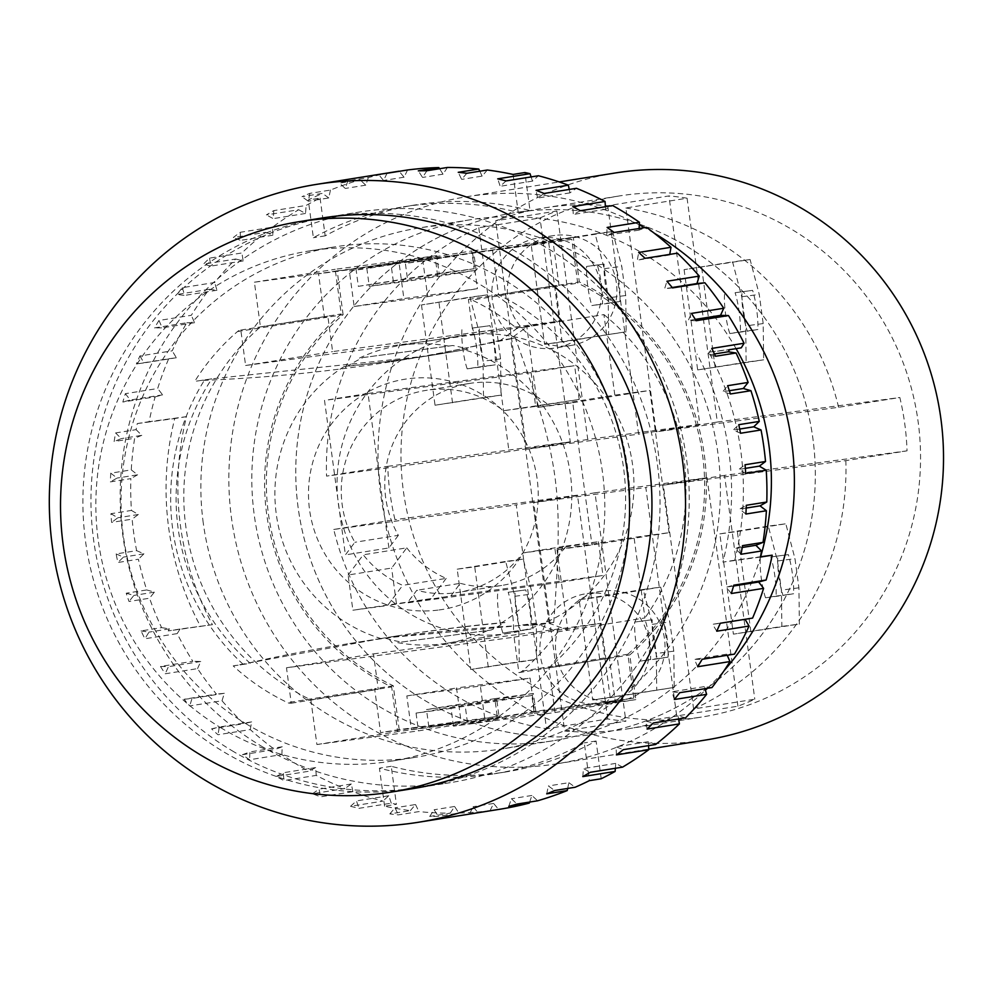 <?xml version="1.0" encoding="UTF-8"?>
<svg xmlns="http://www.w3.org/2000/svg" width="993" height="993" viewBox="0 0 993 993"><rect width="100%" height="100%" fill="white"/><g stroke="black" fill="none" stroke-linecap="round" stroke-linejoin="round"><path stroke-width="0.74" stroke-dasharray="4.96 3.72" d="M413.001 788.603A288.901 284.42 80.9 0 1 406.125 789.609A288.901 284.42 80.9 0 1 223.785 751.9A288.901 284.42 80.9 0 1 87.694 449.072A288.901 284.42 80.9 0 1 321.831 218.05M781.863 626.409L799.377 624.063L798.918 587.806L794.971 558.637L785.811 523.77L768.309 526.129L777.469 560.995L781.404 590.152L781.863 626.409L733.393 634.155L799.377 624.063M750.894 631.809L737.34 531.516L719.826 533.874L733.393 634.155M719.826 533.874L768.309 526.129M760.253 558.662A25.818 4.531 82.3 0 0 765.541 597.774L776.104 596.085A27.643 4.841 82.3 0 0 770.816 556.974L788.33 554.615A27.643 4.841 -97.7 0 1 793.618 593.74L783.055 595.428A25.818 4.531 -97.7 0 1 777.767 556.303M737.34 531.516L785.811 523.77M487.464 294.834L469.95 297.192L479.11 332.059L483.057 361.216L483.517 397.485L501.018 395.127L500.559 358.87L496.624 329.701L487.464 294.834L421.479 304.938L469.95 297.192M421.479 304.938L435.033 405.231L501.018 395.127M435.033 405.231L483.517 397.485M461.906 329.726A25.818 4.531 82.3 0 0 467.194 368.837L477.757 367.149A27.643 4.841 82.3 0 0 472.469 328.038L489.971 325.679A27.643 4.841 -97.7 0 1 495.271 364.803L484.696 366.491A25.818 4.531 -97.7 0 1 479.408 327.367M750.087 259.533L732.573 261.891L741.734 296.758L745.681 325.915L746.14 362.172L763.642 359.826L763.183 323.569L759.248 294.4L750.087 259.533L684.103 269.637L732.573 261.891M684.103 269.637L697.669 369.917L763.642 359.826M697.669 369.917L746.14 362.172M724.53 294.412A25.818 4.531 82.3 0 0 729.818 333.536L740.381 331.848A27.643 4.841 82.3 0 0 735.093 292.724L752.607 290.378A27.643 4.841 -97.7 0 1 757.895 329.49L747.332 331.178A25.818 4.531 -97.7 0 1 742.032 292.066M519.24 661.723L536.741 659.364L536.294 623.107L532.347 593.938L523.187 559.071L505.673 561.43L514.833 596.296L518.78 625.453L519.24 661.723L470.769 669.468L536.741 659.364M488.271 667.11L474.716 566.817L457.202 569.175L470.769 669.468M457.202 569.175L505.673 561.43M497.63 593.963A25.818 4.531 82.3 0 0 502.917 633.075L513.48 631.387A27.643 4.841 82.3 0 0 508.193 592.275L525.707 589.916A27.643 4.841 -97.7 0 1 530.994 629.041L520.431 630.729A25.818 4.531 -97.7 0 1 515.144 591.605M474.716 566.817L523.187 559.071M452.547 402.873L438.98 302.58M500.559 358.87L483.057 361.216M479.11 332.059L496.624 329.701M477.757 367.149L495.271 364.803M467.194 368.837L484.696 366.491M472.469 328.038L489.971 325.679M715.171 367.571L701.617 267.278M763.183 323.569L745.681 325.915M741.734 296.758L759.248 294.4M536.294 623.107L518.78 625.453M514.833 596.296L532.347 593.938M798.918 587.806L781.404 590.152M777.469 560.995L794.971 558.637M740.381 331.848L757.895 329.49M729.818 333.536L747.332 331.178M735.093 292.724L752.607 290.378M513.48 631.387L530.994 629.041M502.917 633.075L520.431 630.729M508.193 592.275L525.707 589.916M776.104 596.085L793.618 593.74M765.541 597.774L783.055 595.428M770.816 556.974L788.33 554.615M587.235 593.553A55.62 54.764 80.9 0 1 648.876 640.708A55.62 54.764 80.9 0 1 603.471 703.603A55.62 54.764 80.9 0 1 540.614 657.316A55.62 54.764 80.9 0 1 585.92 593.74A55.62 54.764 80.9 0 1 587.235 593.553M592.722 699.991L610.223 697.645L596.669 597.352L579.155 599.698L592.722 699.991L674.235 687.417L673.775 651.147L669.841 621.99L660.68 587.124L643.166 589.47L652.327 624.349L656.274 653.506L656.733 689.763M602.776 591.071A55.62 54.764 -99.1 0 0 601.448 591.257A55.62 54.764 -99.1 0 0 556.154 654.834A55.62 54.764 -99.1 0 0 619.011 701.12A55.62 54.764 -99.1 0 0 664.416 638.226A55.62 54.764 -99.1 0 0 602.776 591.071M539.162 237.91A55.62 54.764 80.9 0 1 600.79 285.065A55.62 54.764 80.9 0 1 555.385 347.96A55.62 54.764 80.9 0 1 492.528 301.673A55.62 54.764 80.9 0 1 537.834 238.109A55.62 54.764 80.9 0 1 539.162 237.91M544.636 344.36L562.15 342.002L548.583 241.709L531.081 244.067L544.636 344.36L626.161 331.774L625.702 295.517L621.755 266.36L612.594 231.481L595.092 233.839L604.24 268.706L608.188 297.875L608.647 334.132M554.69 235.428A55.62 54.764 -99.1 0 0 553.374 235.626A55.62 54.764 -99.1 0 0 508.068 299.191A55.62 54.764 -99.1 0 0 570.925 345.477A55.62 54.764 -99.1 0 0 616.33 282.583A55.62 54.764 -99.1 0 0 554.69 235.428M579.155 599.698L643.166 589.47M596.669 597.352L660.68 587.124M610.223 697.645L674.235 687.417M662.728 618.043A25.818 4.531 -97.7 0 1 668.016 657.155L657.453 658.843A27.643 4.841 -97.7 0 1 652.165 619.731L634.651 622.077A27.643 4.841 82.3 0 0 639.939 661.201L650.502 659.513A25.818 4.531 82.3 0 0 645.214 620.389M531.081 244.067L595.092 233.839M548.583 241.709L612.594 231.481M562.15 342.002L626.161 331.774M614.642 262.4A25.818 4.531 -97.7 0 1 619.93 301.524L609.367 303.213A27.643 4.841 -97.7 0 1 604.079 264.088L586.565 266.447A27.643 4.841 82.3 0 0 591.853 305.571L602.416 303.883A25.818 4.531 82.3 0 0 597.128 264.759M625.702 295.517L608.188 297.875M604.24 268.706L621.755 266.36M604.079 264.088L586.565 266.447M619.93 301.524L602.416 303.883M609.367 303.213L591.853 305.571M673.775 651.147L656.274 653.506M652.327 624.349L669.841 621.99M652.165 619.731L634.651 622.077M668.016 657.155L650.502 659.513M657.453 658.843L639.939 661.201M333.76 529.455L516.261 504.928L546.522 728.75L607.741 718.969A263.778 259.682 -99.1 0 0 625.875 721.241L564.657 731.022L533.762 502.57L645.822 487.513L676.705 715.965L737.923 706.184A263.778 259.682 -99.1 0 0 754.804 699.196L693.598 708.977L663.324 485.155L845.825 460.628L907.043 450.847A263.778 259.682 -99.1 0 0 899.832 397.498L838.613 407.279L656.112 431.818L625.851 207.984L687.069 198.203A263.778 259.682 -99.1 0 0 668.934 195.931L607.716 205.712A263.778 259.682 -99.1 0 0 544.574 207.897A263.778 259.682 -99.1 0 0 495.668 220.781L556.887 211A263.778 259.682 -99.1 0 0 539.993 217.976L478.787 227.757A263.778 259.682 -99.1 0 0 326.548 476.119L387.766 466.338A263.778 259.682 -99.1 0 0 394.978 519.674L333.76 529.455A263.778 259.682 -99.1 0 0 546.522 728.75M478.787 227.757L509.049 451.579L326.548 476.119M607.716 205.712L638.611 434.164L526.551 449.233L495.668 220.781M838.613 407.279A263.778 259.682 -99.1 0 0 625.851 207.984M693.598 708.977A263.778 259.682 -99.1 0 0 845.825 460.628M564.657 731.022A263.778 259.682 -99.1 0 0 627.812 728.837A263.778 259.682 -99.1 0 0 676.705 715.965M203.267 523.026A263.778 259.682 80.9 0 1 419.021 227.968A263.778 259.682 80.9 0 1 717.07 447.458A263.778 259.682 80.9 0 1 502.259 748.896A263.778 259.682 80.9 0 1 203.267 523.026M736.074 348.655A263.778 259.682 -99.1 0 0 469.999 219.813A263.778 259.682 -99.1 0 0 254.233 514.883A263.778 259.682 -99.1 0 0 546.957 741.684A263.778 259.682 -99.1 0 0 553.238 740.753A263.778 259.682 -99.1 0 0 760.601 556.738M397.87 171.379A322.986 317.983 -99.1 0 0 368.378 177.561L347.86 180.838A322.986 317.983 -99.1 0 0 339.569 183.122L360.074 179.845A322.986 317.983 -99.1 0 0 330.433 190.073L309.928 193.35A322.986 317.983 -99.1 0 0 301.984 196.664L322.489 193.387A322.986 317.983 -99.1 0 0 308.277 199.99L320.081 198.103A322.986 317.983 -99.1 0 0 306.167 205.427L273.857 210.59A322.986 317.983 -99.1 0 0 266.385 214.898L298.707 209.734A322.986 317.983 -99.1 0 0 272.541 227.136L240.219 232.3A322.986 317.983 -99.1 0 0 233.343 237.526L265.665 232.362A322.986 317.983 -99.1 0 0 241.87 252.967L209.548 258.13A322.986 317.983 -99.1 0 0 203.379 264.188L235.701 259.024A322.986 317.983 -99.1 0 0 214.649 282.508L182.327 287.672A322.986 317.983 -99.1 0 0 176.965 294.474L209.287 289.311A322.986 317.983 -99.1 0 0 191.314 315.302L158.992 320.466A322.986 317.983 -99.1 0 0 154.511 327.901L186.833 322.737A322.986 317.983 -99.1 0 0 172.211 350.814L139.901 355.978A322.986 317.983 -99.1 0 0 136.376 363.934L168.686 358.771A322.986 317.983 -99.1 0 0 157.676 388.511L125.354 393.675A322.986 317.983 -99.1 0 0 122.847 402.016L155.156 396.852A322.986 317.983 -99.1 0 0 149.087 421.677L137.282 423.564A322.986 317.983 -99.1 0 0 136.103 429.659L115.598 432.936A322.986 317.983 -99.1 0 0 114.133 441.537L134.638 438.261A322.986 317.983 -99.1 0 0 131.262 469.888L110.757 473.164A322.986 317.983 -99.1 0 0 110.372 481.89L130.877 478.614A322.986 317.983 -99.1 0 0 131.436 510.427L110.931 513.704A322.986 317.983 -99.1 0 0 111.626 522.417L132.131 519.14A322.986 317.983 -99.1 0 0 136.624 550.656L116.119 553.933A322.986 317.983 -99.1 0 0 117.882 562.497L138.387 559.22A322.986 317.983 -99.1 0 0 146.728 589.941L126.223 593.218A322.986 317.983 -99.1 0 0 129.028 601.485L149.533 598.208A322.986 317.983 -99.1 0 0 161.598 627.638L141.08 630.915A322.986 317.983 -99.1 0 0 144.891 638.772L177.201 633.608A322.986 317.983 -99.1 0 0 192.803 661.301L160.481 666.464A322.986 317.983 -99.1 0 0 165.223 673.775L197.545 668.612A322.986 317.983 -99.1 0 0 216.424 694.107L184.102 699.271A322.986 317.983 -99.1 0 0 189.713 705.936L222.022 700.773A322.986 317.983 -99.1 0 0 243.893 723.686L211.583 728.85A322.986 317.983 -99.1 0 0 217.963 734.746L250.273 729.582A322.986 317.983 -99.1 0 0 274.788 749.541L242.478 754.705A322.986 317.983 -99.1 0 0 249.528 759.744L281.838 754.581A322.986 317.983 -99.1 0 0 308.612 771.288L276.29 776.452A322.986 317.983 -99.1 0 0 283.911 780.56L316.221 775.396A322.986 317.983 -99.1 0 0 344.832 788.566L312.51 793.73A322.986 317.983 -99.1 0 0 320.578 796.833L352.887 791.669A322.986 317.983 -99.1 0 0 382.876 801.115L350.566 806.279A322.986 317.983 -99.1 0 0 358.932 808.339L391.254 803.176A322.986 317.983 -99.1 0 0 396.393 804.318L384.576 806.204A322.986 317.983 -99.1 0 0 410.345 810.623L389.839 813.9A322.986 317.983 -99.1 0 0 398.392 814.881L418.897 811.604A322.986 317.983 -99.1 0 0 450.226 813.18L429.721 816.457A322.986 317.983 -99.1 0 0 438.323 816.345L458.828 813.068A322.986 317.983 -99.1 0 0 490.083 810.66L469.577 813.937A322.986 317.983 -99.1 0 0 478.092 812.721L498.598 809.444A322.986 317.983 -99.1 0 0 499.789 809.258M320.081 198.103L325.183 235.85A287.101 282.657 80.9 0 1 415.335 204.93A287.101 282.657 80.9 0 1 530.026 210.566L524.887 172.546M531.094 176.915L532.496 181.123L538.405 175.749M569.237 189.452L569.92 192.878L576.449 188.298M605.432 206.73L605.618 209.287L612.669 205.576M639.12 228.502L639.033 230.103L646.493 227.323M669.741 254.407L677.387 253.178M741.274 347.823L708.853 352.18A287.101 282.657 80.9 0 1 734.758 560.213L760.452 556.763M752.582 618.093L745.048 619.297M734.448 654.126L726.727 654.176L727.211 655.281M711.993 687.553L704.322 686.622L704.943 688.683M685.58 717.84L678.082 715.928L678.591 718.957M655.616 744.502L648.404 741.659L648.578 745.631M622.574 767.13L615.772 763.394L615.362 768.284M601.199 778.76L596.085 741.014A287.101 282.657 80.9 0 1 505.946 771.933A287.101 282.657 80.9 0 1 391.254 766.298L396.393 804.318M391.254 803.176L388.784 795.741L382.876 801.115M352.887 791.669L351.361 783.986L344.832 788.566M316.221 775.396L315.662 767.577L308.612 771.288M281.838 754.581L282.248 746.761L274.788 749.541M250.273 729.582L251.639 721.874L243.893 723.686M222.022 700.773L224.331 693.3L216.424 694.107M197.545 668.612L200.76 661.499L192.803 661.301M177.201 633.608L180.006 629.041L212.428 624.684A287.101 282.657 80.9 0 1 186.523 416.65L149.087 421.677M155.156 396.852L162.616 394.854L157.676 388.511M168.686 358.771L176.344 357.741L172.211 350.814M186.833 322.737L194.554 322.688L191.314 315.302M209.287 289.311L216.958 290.241L214.649 282.508M235.701 259.024L243.198 260.936L241.87 252.967M265.665 232.362L272.876 235.204L272.541 227.136M298.707 209.734L305.509 213.47L306.167 205.427M716.747 631.213L712.626 624.287L720.273 623.256M744.936 619.123L712.626 624.287M697.657 666.725L694.417 659.34L702.138 659.29M726.727 654.176L694.417 659.34M674.321 699.519L672.013 691.786L679.684 692.717M704.322 686.622L672.013 691.786M647.101 729.061L645.76 721.092L653.27 723.003M678.082 715.928L645.76 721.092M616.43 754.891L616.094 746.823L623.294 749.665M648.404 741.659L616.094 746.823M582.792 776.6L583.45 768.557L590.264 772.293M615.772 763.394L583.45 768.557M546.721 793.841L548.372 785.96L554.665 790.527M567.673 788.442L568.877 782.683L548.372 785.96M568.877 782.683L575.17 787.25M508.776 806.353L511.395 798.744L517.08 804.069M469.577 813.937L473.102 806.713L478.092 812.721M429.721 816.457L434.115 809.754L438.323 816.345M389.839 813.9L395.028 807.805L398.392 814.881M410.345 810.623L415.533 804.529L395.028 807.805M415.533 804.529L418.897 811.604M350.566 806.279L356.475 800.904L358.932 808.339M388.784 795.741L356.475 800.904M312.51 793.73L319.051 789.15L320.578 796.833M351.361 783.986L319.051 789.15M276.29 776.452L283.34 772.74L283.911 780.56M315.662 767.577L283.34 772.74M242.478 754.705L249.926 751.924L249.528 759.744M282.248 746.761L249.926 751.924M211.583 728.85L219.329 727.037L217.963 734.746M251.639 721.874L219.329 727.037M184.102 699.271L192.021 698.464L189.713 705.936M224.331 693.3L192.021 698.464M160.481 666.464L168.438 666.663L165.223 673.775M200.76 661.499L168.438 666.663M141.08 630.915L148.962 632.131L144.891 638.772M126.223 593.218L133.881 595.415L129.028 601.485M116.119 553.933L123.455 557.098L117.882 562.497M110.931 513.704L117.819 517.775L111.626 522.417M110.757 473.164L117.1 478.067L110.372 481.89M131.262 469.888L137.605 474.791L117.1 478.067M137.605 474.791L130.877 478.614M115.598 432.936L121.283 438.608L114.133 441.537M136.103 429.659L141.788 435.331L121.283 438.608M141.788 435.331L134.638 438.261M125.354 393.675L130.306 400.018L122.847 402.016M162.616 394.854L130.306 400.018M139.901 355.978L144.022 362.904L136.376 363.934M176.344 357.741L144.022 362.904M158.992 320.466L162.231 327.851L154.511 327.901M194.554 322.688L162.231 327.851M182.327 287.672L184.636 295.405L176.965 294.474M216.958 290.241L184.636 295.405M209.548 258.13L210.888 266.099L203.379 264.188M243.198 260.936L210.888 266.099M240.219 232.3L240.554 240.368L233.343 237.526M272.876 235.204L240.554 240.368M273.857 210.59L273.199 218.634L266.385 214.898M305.509 213.47L273.199 218.634M309.928 193.35L308.277 201.231L301.984 196.664M330.433 190.073L328.782 197.955L308.277 201.231M328.782 197.955L322.489 193.387M347.86 180.838L345.254 188.447L339.569 183.122M387.071 173.254L383.546 180.478L378.556 174.47M426.928 170.734L422.534 177.437L418.326 170.846M466.809 173.291L461.621 179.385L458.257 172.31M487.315 170.014L482.126 176.109L461.621 179.385M482.126 176.109L479.805 171.218M506.082 180.912L500.174 186.287L497.716 178.852M532.496 181.123L500.174 186.287M544.127 193.461L537.598 198.041L536.071 190.346M569.92 192.878L537.598 198.041M580.346 210.739L573.309 214.451L572.738 206.631M605.618 209.287L573.309 214.451M614.17 232.486L606.723 235.267L607.12 227.447M639.033 230.103L606.723 235.267M645.065 258.341L637.32 260.154L638.685 252.445M669.642 254.99L637.32 260.154M672.546 287.92L664.627 288.727L666.936 281.255M672.211 287.511L664.627 288.727M696.167 320.727L688.211 320.528L691.426 313.416M695.311 319.386L688.211 320.528M715.556 356.264L707.686 355.06L711.758 348.419M730.426 393.973L722.767 391.776L727.621 385.706M740.53 433.258L733.194 430.093L738.767 424.694M745.718 473.475L738.817 469.416L745.023 464.774M745.892 514.026L739.549 509.124L746.277 505.3M746.177 508.056L739.549 509.124M741.051 554.255L735.366 548.57L742.516 545.654M742.23 547.478L735.366 548.57M731.295 593.516L726.342 587.173L733.802 585.175M733.566 586.019L726.342 587.173M714.476 353.967L707.686 355.06M729.359 390.721L722.767 391.776M739.698 429.05L733.194 430.093M745.333 468.373L738.817 469.416M708.853 352.18L729.47 349.71M734.758 560.213L722.954 562.1A287.101 282.657 -99.1 0 0 697.036 354.067M760.39 557.073L722.954 562.1M529.641 802.071L531.9 795.467L537.585 800.792M531.9 795.467L511.395 798.744M490.083 810.66L493.62 803.436L498.598 809.444M493.62 803.436L473.102 806.713M450.226 813.18L454.62 806.477L458.828 813.068M454.62 806.477L434.115 809.754M161.598 627.638L169.468 628.854L168.202 630.927L180.006 629.041M169.468 628.854L148.962 632.131M146.728 589.941L154.387 592.138L149.533 598.208M154.387 592.138L133.881 595.415M136.624 550.656L143.96 553.821L138.387 559.22M143.96 553.821L123.455 557.098M131.436 510.427L138.337 514.498L132.131 519.14M138.337 514.498L117.819 517.775M368.378 177.561L365.759 185.17L360.074 179.845M365.759 185.17L345.254 188.447M407.577 169.977L404.052 177.201L399.174 171.317M404.052 177.201L383.546 180.478M447.446 167.457L443.039 174.16L439.564 168.711M443.039 174.16L422.534 177.437M384.576 806.204L379.438 768.185A287.101 282.657 -99.1 0 0 494.129 773.82A287.101 282.657 -99.1 0 0 584.281 742.901L589.383 780.647M596.085 741.014L584.281 742.901M391.254 766.298L379.438 768.185M212.428 624.684L168.202 630.927M186.523 416.65L174.718 418.537A287.101 282.657 -99.1 0 0 200.623 626.571M137.282 423.564L174.718 418.537M513.083 174.433L518.222 212.452A287.101 282.657 -99.1 0 0 403.53 206.817A287.101 282.657 -99.1 0 0 313.378 237.737L308.277 199.99M325.183 235.85L313.378 237.737M530.026 210.566L518.222 212.452M639.306 224.865A287.101 282.657 -99.1 0 0 466.313 196.788A287.101 282.657 -99.1 0 0 231.965 521.412A287.101 282.657 -99.1 0 0 550.085 764.796A287.101 282.657 -99.1 0 0 556.912 763.791A287.101 282.657 -99.1 0 0 705.402 690.234M707.438 688.286A287.101 282.657 -99.1 0 0 724.071 670.722M654.151 233.132A287.101 282.657 -99.1 0 0 644.519 227.633M615.461 172.956A287.101 282.657 -99.1 0 0 381.126 497.58A287.101 282.657 -99.1 0 0 699.233 740.964A287.101 282.657 -99.1 0 0 706.06 739.959M696.105 717.852A263.778 259.682 -99.1 0 0 702.386 716.921A263.778 259.682 -99.1 0 0 920.362 447.471A263.778 259.682 -99.1 0 0 682.303 193.796A263.778 259.682 -99.1 0 0 619.148 195.981A263.778 259.682 -99.1 0 0 403.841 494.241A263.778 259.682 -99.1 0 0 696.105 717.852M907.043 450.847L724.542 475.374L754.804 699.196M737.923 706.184L707.041 477.732L594.981 492.789L625.875 721.241M607.741 718.969L577.479 495.147L394.978 519.674M387.766 466.338L570.255 441.798L539.993 217.976M556.887 211L587.769 439.452L699.829 424.383L668.934 195.931M687.069 198.203L717.331 422.037L899.832 397.498M717.331 422.037L656.112 431.818M699.829 424.383L638.611 434.164M587.769 439.452L526.551 449.233M570.255 441.798L509.049 451.579M577.479 495.147L516.261 504.928M594.981 492.789L533.762 502.57M707.041 477.732L645.822 487.513M724.542 475.374L663.324 485.155M520.195 211.869A263.778 259.682 80.9 0 1 812.46 435.48A263.778 259.682 80.9 0 1 597.153 733.74A263.778 259.682 80.9 0 1 299.104 514.237A263.778 259.682 80.9 0 1 513.915 212.8A263.778 259.682 80.9 0 1 520.195 211.869A263.778 259.682 -99.1 0 0 513.927 212.8A263.778 259.682 -99.1 0 0 299.116 514.237A263.778 259.682 -99.1 0 0 597.165 733.74A263.778 259.682 -99.1 0 0 812.473 435.48A263.778 259.682 -99.1 0 0 520.208 211.869M557.929 631.833A222.506 219.056 80.9 0 1 522.244 671.107A6.641 6.541 80.9 0 1 518.88 672.621L514.089 637.183L286.481 667.78L291.272 703.218A6.641 6.541 80.9 0 1 287.635 702.647A222.506 219.056 80.9 0 1 233.206 665.893L383.658 638.065L553.759 622.437L549.092 623.182L567.872 630.245L557.929 631.833L539.149 624.771L549.092 623.182L510.625 338.663L500.683 340.251L516.919 328.484L526.861 326.896L510.625 338.663L515.293 337.918L426.816 356.028L211.819 378.842L194.74 381.386A222.506 219.056 80.9 0 1 237.464 331.575A6.641 6.541 80.9 0 1 240.815 330.061L245.606 365.498L473.214 334.902L468.423 299.464A6.641 6.541 80.9 0 1 472.072 300.035A222.506 219.056 80.9 0 1 516.919 328.484M556.986 549.7L567.872 630.245L644.941 617.931L634.043 537.387L556.986 549.7L592.002 544.983L669.059 532.67L634.043 537.387M537.747 407.44L614.816 395.127L603.918 314.582L526.861 326.896L537.747 407.44L572.762 402.736L592.002 544.983M500.683 340.251A1636.836 1611.478 80.9 0 1 391.192 361.725A1636.836 1611.478 80.9 0 1 201.877 380.431M240.343 664.938A1636.836 1611.478 80.9 0 1 349.834 643.464A1636.836 1611.478 80.9 0 1 539.149 624.771M553.759 622.437C563.478 488.68 560.002 462.974 515.293 337.918M233.206 665.893L250.286 663.349A216.971 213.607 80.9 0 1 211.819 378.842L194.74 381.386M504.953 622.45L501.217 623.045A1636.836 1611.478 -99.1 0 0 393.327 636.513A1636.836 1611.478 -99.1 0 0 380.89 638.549L384.626 637.953A150.725 148.391 -99.1 0 0 401.47 642.074L491.163 630.021A150.725 148.391 -99.1 0 0 504.953 622.45A1636.836 1611.478 -99.1 0 0 397.063 635.917A1636.836 1611.478 -99.1 0 0 384.626 637.953M401.47 642.074L491.163 630.021M452.696 345.514L363.004 357.567A150.725 148.391 -99.1 0 0 347.848 365.983A1636.836 1611.478 -99.1 0 0 438.434 354.178A1636.836 1611.478 -99.1 0 0 468.001 349.164A150.725 148.391 -99.1 0 0 452.696 345.514L363.004 357.567M347.848 365.983L344.124 366.578A1636.836 1611.478 -99.1 0 0 434.698 354.774A1636.836 1611.478 -99.1 0 0 464.277 349.759L468.001 349.164M438.98 609.975A116.64 114.828 -99.1 0 0 530.138 451.952A116.64 114.828 -99.1 0 0 356.748 399.062A116.64 114.828 -99.1 0 0 348.357 582.332A116.64 114.828 -99.1 0 0 438.98 609.975M448.96 346.11A150.725 148.391 -99.1 0 0 399.571 345.552A150.725 148.391 -99.1 0 0 359.28 358.163M397.746 642.67A150.725 148.391 -99.1 0 0 447.135 643.228A150.725 148.391 -99.1 0 0 487.426 630.617M344.124 366.578A150.725 148.391 -99.1 0 0 276.277 514.163A150.725 148.391 -99.1 0 0 380.89 638.549M501.217 623.045A150.725 148.391 -99.1 0 0 570.429 474.617A150.725 148.391 -99.1 0 0 464.277 349.759M286.481 667.78L373.48 653.878L378.271 689.316A6.641 6.541 80.9 0 1 374.634 688.745L287.635 702.647M514.089 637.183L601.1 623.281L373.48 653.878M291.272 703.218L378.271 689.316M243.148 664.305A222.506 219.056 80.9 0 1 204.682 379.798M343.106 314.694L337.173 270.841L435.219 257.659L437.628 275.446L476.144 270.27L473.748 252.483L571.794 239.301L577.715 283.154A222.506 219.056 80.9 0 1 627.886 654.226L633.819 698.079L535.773 711.261L533.365 693.474L494.849 698.65L497.257 716.437L399.211 729.619L393.278 685.766A222.506 219.056 80.9 0 1 343.106 314.694L324.463 317.673A6.641 6.541 80.9 0 1 327.827 316.159L332.618 351.596L560.226 321L555.435 285.562A6.641 6.541 80.9 0 1 559.071 286.133L472.072 300.035M393.278 685.766L374.634 688.745L380.567 732.598L461.1 721.762L456.532 687.988L530.063 678.095L534.631 711.882L484.919 719.826L480.351 686.039L406.82 695.932L411.387 729.706L461.1 721.762M240.815 330.061L327.827 316.159M245.606 365.498L332.618 351.596M473.214 334.902L560.226 321M468.423 299.464L555.435 285.562M472.606 253.116L477.422 288.678L403.878 298.558L399.074 262.996L349.35 270.94L354.166 306.502L427.698 296.622L422.894 261.06L472.606 253.116L553.151 242.28L559.071 286.133L577.715 283.154M427.698 296.622L477.422 288.678M354.166 306.502L403.878 298.558M237.464 331.575L324.463 317.673L318.53 273.82L399.074 262.996M572.762 402.736L649.832 390.423L669.059 532.67M614.816 395.127L649.832 390.423M603.918 314.582A222.506 219.056 80.9 0 1 644.941 617.931M406.82 695.932L456.532 687.988M480.351 686.039L530.063 678.095M518.88 672.621L605.891 658.719L601.1 623.281M627.886 654.226L609.243 657.205A6.641 6.541 80.9 0 1 605.891 658.719M522.244 671.107L609.243 657.205L615.176 701.058L534.631 711.882M337.173 270.841L318.53 273.82M484.919 719.826L467.405 722.184L465.009 704.397L426.494 709.573L428.889 727.36L411.387 729.706M535.773 711.261L467.405 722.184M633.819 698.079L615.176 701.058M349.35 270.94L366.864 268.582L369.272 286.369L407.788 281.193L405.38 263.406L422.894 261.06M399.211 729.619L380.567 732.598M497.257 716.437L428.889 727.36M505.698 633.832A150.725 148.391 -99.1 0 0 509.285 633.298A150.725 148.391 -99.1 0 0 633.944 486.136A150.725 148.391 -99.1 0 0 511.11 336.18A150.725 148.391 -99.1 0 0 461.72 335.622A150.725 148.391 -99.1 0 0 338.687 506.058A150.725 148.391 -99.1 0 0 505.698 633.832M437.628 275.446L369.272 286.369M435.219 257.659L366.864 268.582M476.144 270.27L407.788 281.193M473.748 252.483L405.38 263.406M571.794 239.301L553.151 242.28M533.365 693.474L465.009 704.397M494.849 698.65L426.494 709.573M436.734 255.648L335.187 269.302L341.22 313.962A224.294 220.818 -99.1 0 0 391.664 686.97L397.696 731.63L499.243 717.976L418.45 730.885L316.904 744.539L310.871 699.879A224.294 220.818 80.9 0 1 260.439 326.871L254.394 282.211L355.941 268.557L436.734 255.648L439.142 273.435L474.157 268.718L471.749 250.944L390.957 263.853L492.516 250.199L573.296 237.29L471.749 250.944M492.516 250.199L498.548 294.859A224.294 220.818 80.9 0 1 548.98 667.867L555.025 712.527L453.466 726.181L534.259 713.272L531.863 695.485L496.835 700.189L499.243 717.976M534.259 713.272L635.805 699.618L629.773 654.958A224.294 220.818 -99.1 0 0 579.341 281.95L573.296 237.29M559.481 582.432L407.353 602.888L416.812 590.276A102.279 100.69 -99.1 0 0 458.133 592.411A102.279 100.69 -99.1 0 0 522.715 552.977L554.913 548.657L559.481 582.432L602.987 575.481L450.859 595.937L407.353 602.888M450.859 595.937L460.318 583.325L416.812 590.276M460.318 583.325A102.279 100.69 -99.1 0 0 501.639 585.46A102.279 100.69 -99.1 0 0 566.209 546.026L522.715 552.977M566.209 546.026L598.419 541.706L554.913 548.657M598.419 541.706L602.987 575.481M348.121 575.009L363.277 554.802A102.279 100.69 -99.1 0 0 402.699 585.349L387.543 605.544L352.887 610.211L348.121 575.009L391.627 568.058L406.77 547.851L363.277 554.802M406.77 547.851A102.279 100.69 -99.1 0 0 446.192 578.398L402.699 585.349M446.192 578.398L431.049 598.593L387.543 605.544M431.049 598.593L352.887 610.211M396.381 603.26L391.627 568.058M531.106 372.611L535.674 406.398L503.476 410.73A102.279 100.69 -99.1 0 0 425.86 390.41A102.279 100.69 -99.1 0 0 354.861 542.277L345.403 554.888L324.512 400.39L531.106 372.611L574.612 365.66L579.18 399.447L535.674 406.398M579.18 399.447L503.476 410.73M546.982 403.779A102.279 100.69 -99.1 0 0 469.366 383.459A102.279 100.69 -99.1 0 0 398.367 535.326L354.861 542.277M398.367 535.326L388.908 547.937L345.403 554.888M388.908 547.937L368.018 393.439L324.512 400.39M368.018 393.439L574.612 365.66M355.941 268.557L358.349 286.344L474.157 268.718M358.349 286.344L439.142 273.435M393.365 281.627L390.957 263.853M453.466 726.181L451.07 708.394L531.863 695.485M451.07 708.394L416.055 713.111L496.835 700.189M416.055 713.111L418.45 730.885M316.904 744.539L397.696 731.63M310.871 699.879L391.664 686.97M260.439 326.871L341.22 313.962M555.025 712.527L635.805 699.618M548.98 667.867L629.773 654.958M498.548 294.859L579.341 281.95M254.394 282.211L335.187 269.302M231.865 750.609A288.901 284.42 -99.1 0 0 421.082 787.312A288.901 284.42 -99.1 0 0 656.361 457.165A288.901 284.42 -99.1 0 0 329.912 216.759A288.901 284.42 -99.1 0 0 95.775 447.781A288.901 284.42 -99.1 0 0 231.865 750.609M261.072 745.942A288.901 284.42 -99.1 0 0 443.412 783.651A288.901 284.42 -99.1 0 0 450.288 782.645A288.901 284.42 -99.1 0 0 685.567 452.498A288.901 284.42 -99.1 0 0 359.131 212.092A288.901 284.42 -99.1 0 0 124.981 443.114A288.901 284.42 -99.1 0 0 261.072 745.942M247.034 724.369A258.391 254.382 80.9 0 1 125.317 453.503A258.391 254.382 80.9 0 1 334.728 246.885A258.391 254.382 80.9 0 1 626.695 461.894A258.391 254.382 80.9 0 1 416.266 757.187A258.391 254.382 80.9 0 1 247.034 724.369M221.861 728.39A258.391 254.382 80.9 0 1 100.144 457.525A258.391 254.382 80.9 0 1 309.555 250.906A258.391 254.382 80.9 0 1 601.535 465.916A258.391 254.382 80.9 0 1 391.105 761.209A258.391 254.382 80.9 0 1 221.861 728.39M601.448 591.257L585.92 593.74M619.011 701.12L603.471 703.603M553.374 235.626L537.834 238.109M570.925 345.477L555.385 347.96M469.999 219.813L419.021 227.968M553.238 740.753L502.259 748.896M505.946 771.933L494.129 773.82M415.335 204.93L403.53 206.817M556.912 763.791L648.714 749.119M466.313 196.788L559.196 181.942M627.812 728.837L702.386 716.921M544.574 207.897L619.148 195.981M393.327 636.513L397.063 635.917M349.834 643.464L383.658 638.065M434.698 354.774L438.434 354.178M391.192 361.725L426.816 356.028M240.666 330.086L327.665 316.184M519.041 672.596L606.04 658.694M461.72 335.622L399.571 345.552M509.285 633.298L447.135 643.228M501.639 585.46L458.133 592.411M469.366 383.459L425.86 390.41M421.082 787.312L450.288 782.645M329.912 216.759L359.131 212.092M391.105 761.209L416.266 757.187M309.555 250.906L334.728 246.885"/><path stroke-width="1.49" d="M299.464 221.625L321.831 218.05A288.901 284.42 80.9 0 1 648.28 458.456A288.901 284.42 80.9 0 1 413.001 788.603L390.634 792.178A288.901 284.42 80.9 0 1 201.405 755.474A288.901 284.42 80.9 0 1 65.327 452.647A288.901 284.42 80.9 0 1 299.464 221.625A288.901 284.42 80.9 0 1 625.9 462.03A288.901 284.42 80.9 0 1 390.634 792.178M760.601 556.738A263.778 259.682 -99.1 0 0 736.074 348.655M410.692 823.396A322.986 317.983 80.9 0 1 52.815 549.601A322.986 317.983 80.9 0 1 316.457 184.388A322.986 317.983 80.9 0 1 326.176 182.985A322.986 317.983 80.9 0 1 682.166 458.083A322.986 317.983 80.9 0 1 418.388 822.266A322.986 317.983 80.9 0 1 410.692 823.396M418.388 822.266L499.789 809.258A322.986 317.983 -99.1 0 0 529.294 803.076L508.776 806.353A322.986 317.983 -99.1 0 0 517.08 804.069L537.585 800.792A322.986 317.983 -99.1 0 0 567.226 790.565L546.721 793.841A322.986 317.983 -99.1 0 0 554.665 790.527L575.17 787.25A322.986 317.983 -99.1 0 0 589.383 780.647L601.199 778.76A322.986 317.983 -99.1 0 0 615.114 771.437L582.792 776.6A322.986 317.983 -99.1 0 0 590.264 772.293L622.574 767.13A322.986 317.983 -99.1 0 0 648.739 749.727L616.43 754.891A322.986 317.983 -99.1 0 0 623.294 749.665L655.616 744.502A322.986 317.983 -99.1 0 0 679.411 723.897L647.101 729.061A322.986 317.983 -99.1 0 0 653.27 723.003L685.58 717.84A322.986 317.983 -99.1 0 0 706.631 694.355L674.321 699.519A322.986 317.983 -99.1 0 0 679.684 692.717L711.993 687.553A322.986 317.983 -99.1 0 0 729.967 661.561L697.657 666.725A322.986 317.983 -99.1 0 0 702.138 659.29L734.448 654.126A322.986 317.983 -99.1 0 0 749.057 626.049L716.747 631.213A322.986 317.983 -99.1 0 0 720.273 623.256L752.582 618.093A322.986 317.983 -99.1 0 0 763.605 588.352L731.295 593.516A322.986 317.983 -99.1 0 0 733.802 585.175L766.124 580.011A322.986 317.983 -99.1 0 0 772.194 555.186L760.39 557.073A322.986 317.983 -99.1 0 0 761.569 550.978L741.051 554.255A322.986 317.983 -99.1 0 0 742.516 545.654L763.021 542.377A322.986 317.983 -99.1 0 0 766.397 510.75L745.892 514.026A322.986 317.983 -99.1 0 0 746.277 505.3L766.782 502.024A322.986 317.983 -99.1 0 0 766.224 470.198L745.718 473.475A322.986 317.983 -99.1 0 0 745.023 464.774L765.529 461.497A322.986 317.983 -99.1 0 0 761.048 429.969L740.53 433.258A322.986 317.983 -99.1 0 0 738.767 424.694L759.273 421.417A322.986 317.983 -99.1 0 0 750.944 390.696L730.426 393.973A322.986 317.983 -99.1 0 0 727.621 385.706L748.139 382.429A322.986 317.983 -99.1 0 0 736.074 352.987L715.556 356.264A322.986 317.983 -99.1 0 0 711.758 348.419L744.08 343.255A322.986 317.983 -99.1 0 0 728.477 315.563L696.167 320.727A322.986 317.983 -99.1 0 0 691.426 313.416L723.736 308.252A322.986 317.983 -99.1 0 0 704.856 282.757L672.546 287.92A322.986 317.983 -99.1 0 0 666.936 281.255L699.258 276.091A322.986 317.983 -99.1 0 0 677.387 253.178L645.065 258.341A322.986 317.983 -99.1 0 0 638.685 252.445L671.007 247.282A322.986 317.983 -99.1 0 0 646.493 227.323L614.17 232.486A322.986 317.983 -99.1 0 0 607.12 227.447L639.442 222.283A322.986 317.983 -99.1 0 0 612.669 205.576L580.346 210.739A322.986 317.983 -99.1 0 0 572.738 206.631L605.047 201.467A322.986 317.983 -99.1 0 0 576.449 188.298L544.127 193.461A322.986 317.983 -99.1 0 0 536.071 190.346L568.393 185.182A322.986 317.983 -99.1 0 0 538.405 175.749L506.082 180.912A322.986 317.983 -99.1 0 0 497.716 178.852L530.026 173.688A322.986 317.983 -99.1 0 0 524.887 172.546L513.083 174.433A322.986 317.983 -99.1 0 0 487.315 170.014L466.809 173.291A322.986 317.983 -99.1 0 0 458.257 172.31L478.763 169.033A322.986 317.983 -99.1 0 0 447.446 167.457L426.928 170.734A322.986 317.983 -99.1 0 0 418.326 170.846L438.832 167.569A322.986 317.983 -99.1 0 0 407.577 169.977L387.071 173.254A322.986 317.983 -99.1 0 0 378.556 174.47L399.062 171.193A322.986 317.983 -99.1 0 0 397.87 171.379L316.457 184.388M530.026 173.688L531.094 176.915M568.393 185.182L569.237 189.452M605.047 201.467L605.432 206.73M639.442 222.283L639.12 228.502M671.007 247.282L669.741 254.407M699.258 276.091L696.949 283.564L704.856 282.757M723.736 308.252L720.521 315.364L728.477 315.563M744.08 343.255L741.274 347.823L729.47 349.71L728.204 351.783L714.476 353.967M760.452 556.763L772.194 555.186M766.124 580.011L758.664 582.01L763.605 588.352M745.048 619.297L749.057 626.049M727.211 655.281L729.967 661.561M704.943 688.683L706.631 694.355M678.591 718.957L679.411 723.897M648.578 745.631L648.739 749.727M615.362 768.284L615.114 771.437M567.226 790.565L567.673 788.442M479.805 171.218L478.763 169.033M696.949 283.564L672.211 287.511M720.521 315.364L695.311 319.386M766.397 510.75L760.055 505.847L746.177 508.056M760.055 505.847L766.782 502.024M761.569 550.978L755.872 545.294L742.23 547.478M755.872 545.294L763.021 542.377M758.664 582.01L733.566 586.019M736.074 352.987L728.204 351.783M750.944 390.696L743.273 388.499L748.139 382.429M743.273 388.499L729.359 390.721M761.048 429.969L753.712 426.816L759.273 421.417M753.712 426.816L739.698 429.05M766.224 470.198L759.335 466.139L765.529 461.497M759.335 466.139L745.333 468.373M529.294 803.076L529.641 802.071M439.564 168.711L438.832 167.569M705.402 690.234A287.101 282.657 -99.1 0 0 707.438 688.286M724.071 670.722A287.101 282.657 -99.1 0 0 654.151 233.132M644.519 227.633A287.101 282.657 -99.1 0 0 639.306 224.865M648.714 749.119L706.06 739.959A287.101 282.657 -99.1 0 0 939.875 411.859A287.101 282.657 -99.1 0 0 615.461 172.956L559.196 181.942"/></g></svg>
